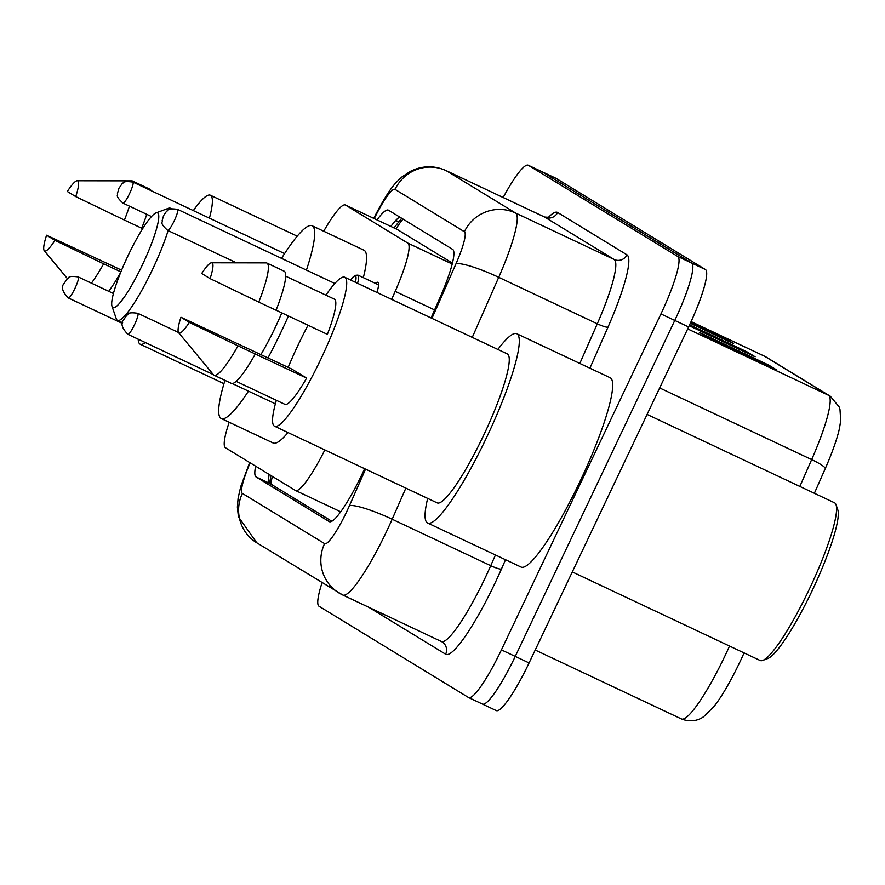 <?xml version="1.0" encoding="UTF-8"?>
<svg xmlns="http://www.w3.org/2000/svg" width="885" height="885" viewBox="0 0 885 885"><rect width="100%" height="100%" fill="white"/><g stroke="black" fill="none" stroke-linecap="round" stroke-linejoin="round"><path stroke-width="1.33" d="M375.384 283.333A30.997 5.011 115.2 0 1 377.784 282.326A30.997 5.011 115.2 0 1 376.999 292.47M452.456 263.122L397.276 229.48M229.182 422.267A58.122 9.392 -64.8 0 0 225.465 447.766L295.324 490.412A58.122 9.392 -64.8 0 0 295.479 490.489A58.122 9.392 -64.8 0 0 324.85 449.934M391.668 299.384L395.197 291.353A58.122 9.392 -64.8 0 0 407.852 243.132L345.581 205.11A58.122 9.392 -64.8 0 0 345.438 205.032A58.122 9.392 -64.8 0 0 323.722 231.239M255.632 466.174A58.122 9.392 -64.8 0 0 256.086 476.96L329.176 521.575A58.122 9.392 -64.8 0 0 329.32 521.652A58.122 9.392 -64.8 0 0 364.631 468.685M331.786 521.254L269.914 483.476A58.122 9.392 115.2 0 1 269.151 474.426M503.167 197.51A58.122 9.392 115.2 0 1 528.245 165.23A58.122 9.392 115.2 0 1 528.389 165.307L677.799 256.517A58.122 9.392 115.2 0 1 660.94 313.932L501.419 649.889A58.122 9.392 115.2 0 1 468.574 697.535A58.122 9.392 115.2 0 1 468.43 697.457L319.02 606.247A58.122 9.392 115.2 0 1 322.085 582.662M541.93 171.69A58.122 9.392 115.2 0 1 542.074 171.745A58.122 9.392 115.2 0 1 542.228 171.823L691.639 263.033A58.122 9.392 115.2 0 1 674.768 320.447L515.247 656.404A58.122 9.392 115.2 0 1 482.402 704.051A58.122 9.392 115.2 0 1 482.259 703.973A58.122 9.392 115.2 0 0 482.402 704.051A58.122 9.392 115.2 0 0 515.247 656.404L674.768 320.447A58.122 9.392 115.2 0 0 691.639 263.033L542.228 171.823A58.122 9.392 115.2 0 0 542.074 171.745L528.245 165.23M431.061 317.947L440.011 297.614A58.122 9.392 -64.8 0 0 452.666 249.393L388.493 210.21A58.122 9.392 -64.8 0 0 388.338 210.132A58.122 9.392 -64.8 0 0 377.032 219.923M390.871 226.449A58.122 9.392 115.2 0 1 399.71 217.057M830.329 396.259A19.37 19.116 121.4 0 0 828.537 395.296L764.585 356.246A19.37 19.116 -58.6 0 1 766.366 357.208L830.329 396.259L839.157 406.956L839.987 409.512L840.706 420.519L839.544 428.008A63.543 10.266 115.2 0 1 825.318 468.442L814.377 493.288M744.064 652.898A63.543 10.266 115.2 0 1 713.852 706.695L703.852 716.507C701.772 718.189 693.453 723.62 681.406 718.941A77.493 12.523 -64.8 0 0 729.517 646.05M555.758 178.206A58.122 9.392 115.2 0 1 555.913 178.272A58.122 9.392 115.2 0 1 556.057 178.35L705.467 269.56A58.122 9.392 115.2 0 1 688.607 326.974L529.086 662.931A58.122 9.392 115.2 0 1 496.242 710.578A58.122 9.392 115.2 0 1 496.098 710.5M690.765 322.35L725.545 338.745L733.61 343.668L690.344 323.268M776.61 369.919L707.436 337.307L699.371 332.384L768.545 364.996L776.61 369.919M689.625 324.806L747.04 351.865L755.104 356.788L689.194 325.724M740.269 349.796L744.539 350.947A15.499 15.288 -58.6 0 1 747.04 351.865M761.764 362.916L766.045 364.078A15.499 15.288 -58.6 0 1 768.545 364.996M718.764 336.665L723.045 337.827A15.499 15.288 -58.6 0 1 725.545 338.745M145.317 342.539A82.338 13.308 115.2 0 1 140.184 344.199A82.338 13.308 115.2 0 1 138.193 339.176M141.733 228.153L142.706 228.618M67.337 191.492A38.741 6.261 115.2 0 1 77.194 180.772A38.741 6.261 115.2 0 1 75.734 196.614L67.337 191.492M77.194 180.772L131.788 180.872A61.994 10.023 115.2 0 1 132.551 181.038A61.994 10.023 115.2 0 1 133.657 182.454M129.453 206.172A61.994 10.023 115.2 0 1 124.42 220.077L141.711 228.23A61.994 10.023 115.2 0 0 146.755 214.325M75.734 196.614L124.42 220.077M132.551 181.038L149.842 189.191A61.994 10.023 115.2 0 1 150.959 190.607M46.573 235.233L54.959 240.355A38.741 6.261 115.2 0 1 44.25 250.665A38.741 6.261 115.2 0 1 46.573 235.233L121.588 270.157M120.891 271.872L103.645 263.818A61.994 10.023 115.2 0 1 91.443 283.156M193.317 210.586A82.338 13.308 115.2 0 1 210.398 195.242A82.338 13.308 115.2 0 1 209.424 218.175M103.645 263.818L54.959 240.355M120.626 272.525A61.994 10.023 115.2 0 1 108.733 291.309M142.507 264.626A52.303 8.452 115.2 0 1 111.997 306.276A52.303 8.452 115.2 0 1 127.993 255.765A52.303 8.452 115.2 0 1 156.003 212.931A52.303 8.452 115.2 0 1 142.507 264.626M168.106 230.609A61.994 10.023 115.2 0 1 152.497 269.516A61.994 10.023 115.2 0 1 117.462 320.348A61.994 10.023 115.2 0 1 116.333 318.888L111.997 306.276M260.931 354.531A61.994 10.023 -64.8 0 0 275.279 327.395A61.994 10.023 -64.8 0 0 281.806 312.87M288.433 316A106.554 17.224 115.2 0 1 281.463 331.167A106.554 17.224 115.2 0 1 268.011 357.872M248.475 391.159A106.554 17.224 115.2 0 1 221.25 418.528A106.554 17.224 115.2 0 1 224.956 380.362M288.001 432.566A106.554 17.224 115.2 0 1 273.122 442.987L221.25 418.528M281.53 258.376A106.554 17.224 115.2 0 1 312.106 225.763A106.554 17.224 115.2 0 1 306.431 270.113M312.106 225.763L363.989 250.223A106.554 17.224 115.2 0 1 363.326 277.658M156.003 212.931L168.493 208.252A61.994 10.023 115.2 0 1 170.329 208.196A61.994 10.023 115.2 0 1 170.993 208.749M647.079 414.423L834.489 502.769A87.172 14.094 115.2 0 1 836.071 504.815L837.807 509.86A83.301 13.463 115.2 0 1 812.33 590.306A83.301 13.463 115.2 0 1 767.737 658.528L762.737 660.398A87.172 14.094 115.2 0 1 760.149 660.487L572.296 571.931M836.071 504.815A87.172 14.094 115.2 0 1 809.41 589.012A87.172 14.094 115.2 0 1 762.737 660.398M497.879 349.453A104.618 16.903 115.2 0 1 516.818 333.745A104.618 16.903 115.2 0 1 486.717 437.234A104.618 16.903 115.2 0 1 427.599 523.002A104.618 16.903 115.2 0 1 427.665 498.399M516.818 333.745L610.196 377.762A104.618 16.903 115.2 0 1 580.106 481.252A104.618 16.903 115.2 0 1 520.988 567.019L427.599 523.002M325.901 295.159A82.338 13.308 115.2 0 1 344.752 277.27A82.338 13.308 115.2 0 1 321.067 358.724A82.338 13.308 115.2 0 1 274.549 426.227A82.338 13.308 115.2 0 1 276.341 400.297M288.178 367.375A82.338 13.308 115.2 0 1 298.234 344.774A82.338 13.308 115.2 0 1 308.035 325.238M344.752 277.27L507.315 353.9A82.338 13.308 115.2 0 1 483.63 435.343A82.338 13.308 115.2 0 1 437.101 502.846L274.549 426.227M276.098 310.181L327.361 334.353A58.122 9.392 115.2 0 0 334.43 299.174L285.7 276.209M201.703 273.509A38.741 6.261 115.2 0 1 211.559 262.801A38.741 6.261 115.2 0 1 210.099 278.631L201.703 273.509M211.559 262.801L266.153 262.9A61.994 10.023 115.2 0 1 266.916 263.066A61.994 10.023 115.2 0 1 258.774 302.106L276.076 310.248A61.994 10.023 115.2 0 0 284.207 271.219L266.916 263.066M210.099 278.631L258.774 302.106M180.938 317.261L189.324 322.383A38.741 6.261 115.2 0 1 178.615 332.694A38.741 6.261 115.2 0 1 180.938 317.261L291.939 369.145L306.597 378.094A58.122 9.392 115.2 0 1 284.87 404.323L236.14 381.346M306.597 378.094L255.3 354A61.994 10.023 115.2 0 1 231.339 383.371L214.048 375.218A61.994 10.023 115.2 0 1 213.44 374.731L178.615 332.694M255.3 354L238.01 345.847A61.994 10.023 115.2 0 1 214.048 375.218M238.01 345.847L189.324 322.383M272.414 476.418A58.122 57.348 121.4 0 0 270.843 484.04M403.029 219.093A58.122 57.348 121.4 0 0 396.17 228.95M397.575 229.613L345.581 205.11M452.224 264.04L407.852 243.132M434.59 309.927L395.197 291.353M269.914 483.476L256.086 476.96M250.134 462.822A38.741 6.261 -64.8 0 0 242.379 493.41L324.607 543.611A38.741 6.261 -64.8 0 0 346.599 511.895A38.741 6.261 -64.8 0 0 349.398 505.777L365.549 469.116M249.681 462.545L240.764 486.518L238.109 498.078L237.368 507.138L238.419 516.851L256.772 542.793A38.741 38.232 -58.6 0 1 242.379 493.41M405.861 488.122L392.166 519.23A77.493 12.523 115.2 0 1 386.557 531.487A77.493 12.523 115.2 0 1 342.772 595.019L441.338 641.481A77.493 12.523 -64.8 0 0 485.124 577.949A77.493 12.523 -64.8 0 0 490.733 565.692L495.456 554.983M505.534 559.74L501.43 569.066A9.691 1.493 23.8 0 1 490.733 565.692L392.166 519.23A38.741 5.985 -156.2 0 0 349.398 505.777M501.43 569.066A87.172 14.094 115.2 0 1 445.642 654.203L368.757 607.265M548.036 217.743A87.172 14.094 115.2 0 1 557.627 212.489L626.967 254.825A87.172 14.094 115.2 0 1 607.984 327.162L589.897 368.204M528.389 165.307L556.057 178.35M501.419 649.889L529.086 662.931M660.94 313.932L688.607 326.974M677.799 256.517L705.467 269.56M544.629 217.057L446.062 170.595A77.493 12.523 115.2 0 1 446.25 170.694L544.817 217.168A77.493 12.523 -64.8 0 0 544.629 217.057L549.773 217.367M441.15 641.382A77.493 12.523 -64.8 0 0 441.338 641.481L442.035 641.857A9.691 9.558 121.4 0 0 441.471 641.536M431.946 318.368L455.952 263.874A38.741 6.261 -64.8 0 0 464.393 231.726L395.042 189.39A38.741 38.232 -58.6 0 1 446.25 170.694L515.59 213.031A77.493 12.523 115.2 0 1 498.72 277.326L597.286 323.799A77.493 12.523 -64.8 0 0 614.168 259.493L544.817 217.168A9.691 9.558 121.4 0 0 557.627 212.489M455.952 263.874A38.741 5.985 -156.2 0 1 498.72 277.326L472.269 337.373M579.819 363.447L597.286 323.799A9.691 1.493 23.8 0 0 607.984 327.162M464.393 231.726A38.741 38.232 -58.6 0 1 515.59 213.031L614.168 259.493A9.691 9.558 121.4 0 0 626.967 254.825M395.042 189.39A38.741 6.261 -64.8 0 0 376.025 215.077L374.222 218.606M445.642 654.203A9.691 9.558 121.4 0 0 442.035 641.857M376.025 215.077A38.741 7.301 -153 0 1 376.103 213.772L373.747 218.374M342.572 594.908A38.741 38.232 -58.6 0 1 324.607 543.611M395.54 220.653A23.242 4.381 -153 0 1 398.77 221.582M825.318 468.442A19.37 2.987 -156.2 0 0 811.667 459.592A77.493 12.523 -64.8 0 0 828.537 395.296L687.689 328.899M691.096 321.609L764.585 356.246A77.493 12.523 -64.8 0 0 764.386 356.146L766.366 357.208M799.841 486.44L811.667 459.592L659.657 387.94M681.218 718.83A77.493 12.523 -64.8 0 0 681.406 718.941L535.215 650.021M750.734 354.73L744.539 350.947M729.229 341.61L723.045 337.827M772.229 367.85L766.045 364.078M68.355 297.968C62.227 291.729 60.866 286.784 64.295 283.145L67.36 278.709C69.351 278.598 66.231 275.235 78.267 276.95A11.627 1.881 115.2 0 1 74.926 288.444A11.627 1.881 115.2 0 1 68.355 297.968L122.484 323.49M127.905 334.331C121.776 328.081 120.415 323.136 123.845 319.496L126.909 315.071C128.9 314.96 125.781 311.597 137.828 313.301A11.627 1.881 115.2 0 1 134.476 324.795A11.627 1.881 115.2 0 1 127.905 334.331L213.318 374.587M129.564 193.605A11.627 1.881 115.2 0 1 122.993 203.13C114.021 194.932 118.601 195.198 117.417 193.583L118.933 188.295L121.997 183.87C123.988 183.759 120.869 180.396 132.905 182.1A11.627 1.881 115.2 0 1 129.564 193.605M174.223 220.863A11.627 1.881 115.2 0 1 167.663 230.399C158.68 222.19 163.26 222.467 162.077 220.852L163.592 215.564L166.657 211.139C168.648 211.028 165.528 207.665 177.575 209.369A11.627 1.881 115.2 0 1 174.223 220.863M378.537 284.826L357.938 275.113A29.061 4.702 115.2 0 1 357.573 283.311M355.394 282.293A27.125 4.381 -64.8 0 0 350.56 280.003M270.887 475.488L269.659 483.276M394.002 227.921L401.679 218.263M397.431 229.536L345.438 205.032M340.681 511.795L295.479 490.489M468.574 697.535L496.242 710.578M446.062 170.595C435.907 166.026 425.596 165.584 415.12 169.278L410.441 171.314L402.022 176.889C395.318 183.095 390.495 186.823 376.103 213.772M256.772 542.793L342.772 595.019M555.913 178.272L542.074 171.745M764.386 356.146L691.108 321.598M140.184 344.199L223.949 383.681M210.398 195.242L297.238 236.184M44.25 250.665L67.426 278.642M117.462 320.348L122.639 322.782M170.329 208.196L171.325 208.661M78.267 276.95L113.413 293.51M137.828 313.301L178.449 332.45M232.279 383.526L275.368 403.837M122.993 203.13L151.501 216.571M132.905 182.1L284.583 253.597M167.663 230.399L236.494 262.845M177.575 209.369L334.84 283.499M357.938 275.113L354.996 275.379L350.504 279.981"/></g></svg>
